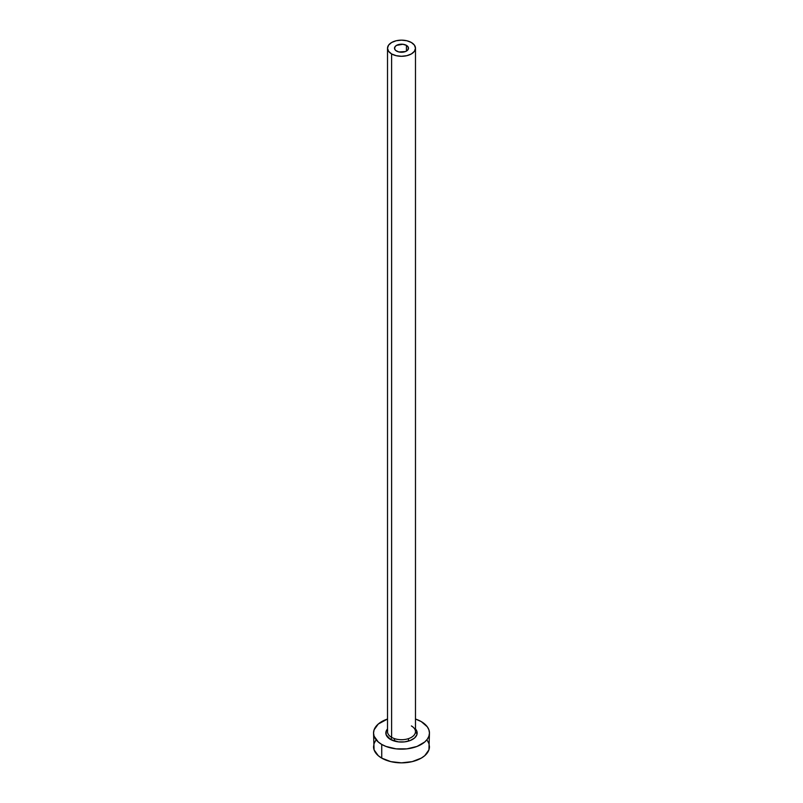<?xml version="1.0" encoding="UTF-8"?>
<svg xmlns="http://www.w3.org/2000/svg" width="803" height="803" viewBox="0 0 803 803"><rect width="100%" height="100%" fill="white"/><g stroke="black" fill="none" stroke-linecap="round" stroke-linejoin="round"><path stroke-width="1.2" d="M396.562 51.071A6.986 4.035 180 0 1 394.514 48.22A6.986 4.035 180 0 1 398.83 44.496A6.986 4.035 180 0 1 406.438 45.37L406.438 51.071L405.385 51.573L398.83 51.944L395.688 50.459L394.644 49.003L395.046 46.674L396.562 45.37L402.865 44.265L406.438 45.37L408.356 47.437L407.954 49.766L406.438 51.071L406.438 45.37A6.986 4.035 180 0 1 408.486 48.22A6.986 4.035 180 0 1 404.17 51.944A6.986 4.035 180 0 1 396.562 51.071M387.648 730.559A13.982 8.07 0 0 0 391.613 737.355A1.676 0.964 -60 0 1 390.429 739.402A15.658 9.034 180 0 1 387.518 728.943L386.143 731.252L386.143 734.775L390.429 739.402A1.676 0.964 120 0 0 391.613 737.355A13.982 8.07 0 0 0 406.85 739.101A13.982 8.07 0 0 0 415.482 731.643L415.482 48.22A13.982 8.07 180 0 1 406.85 55.678A13.982 8.07 180 0 1 391.613 53.931L391.613 737.355L391.613 53.931A13.982 8.07 180 0 1 387.518 48.22A13.982 8.07 180 0 1 396.15 40.762A13.982 8.07 180 0 1 411.387 42.509A13.982 8.07 180 0 1 415.482 48.22L414.418 45.129L411.387 42.509L406.85 40.762L401.5 40.15L396.15 40.762L391.613 42.509L388.582 45.129L387.518 48.22L388.582 51.312L391.613 53.931L396.15 55.678L401.5 56.29L406.85 55.678L411.387 53.931L414.418 51.312L415.482 48.22M375.674 740.537L374.078 743.558L373.546 746.71A27.954 16.14 0 0 0 381.736 758.122L381.736 744.431L385.972 746.439L396.05 748.848L406.95 748.848L417.028 746.439L424.747 741.982L427.326 739.192L428.922 736.16L429.454 733.019L428.922 729.867L427.326 726.835L421.264 721.596L415.482 719.036A27.954 16.14 180 0 1 421.264 721.596A27.954 16.14 180 0 1 429.454 733.019A27.954 16.14 180 0 1 412.2 747.924A27.954 16.14 180 0 1 381.736 744.431L381.736 758.122A27.954 16.14 0 0 0 412.2 761.625A27.954 16.14 0 0 0 429.454 746.71L428.922 743.558L427.326 740.537M417.148 733.33A27.954 16.14 0 0 0 415.362 732.687L417.028 733.29M381.736 744.431A27.954 16.14 180 0 1 373.546 733.019A27.954 16.14 180 0 1 387.518 719.036L378.253 724.045L374.078 729.867L373.546 733.019L374.078 736.16L378.253 741.982L381.736 744.431M415.482 728.943L416.857 731.252L416.857 734.775L414.519 738.037L410.203 740.527L404.551 741.882L398.449 741.882L390.429 739.402A15.658 9.034 180 0 0 410.674 740.336A15.658 9.034 180 0 0 415.482 728.943M373.546 733.019L374.078 749.861L378.253 755.673L381.736 758.122L390.8 761.625L401.5 762.85L412.2 761.625L421.264 758.122L424.747 755.673L428.922 749.861L429.454 733.019M387.518 48.22L387.518 731.643A13.982 8.07 0 0 0 391.613 737.355A13.982 8.07 0 0 0 405.967 739.292A13.982 8.07 0 0 0 415.352 732.727A13.982 8.07 0 0 0 411.387 725.942M394.514 738.63L394.514 741.099M408.486 738.63L408.486 741.099"/></g></svg>
